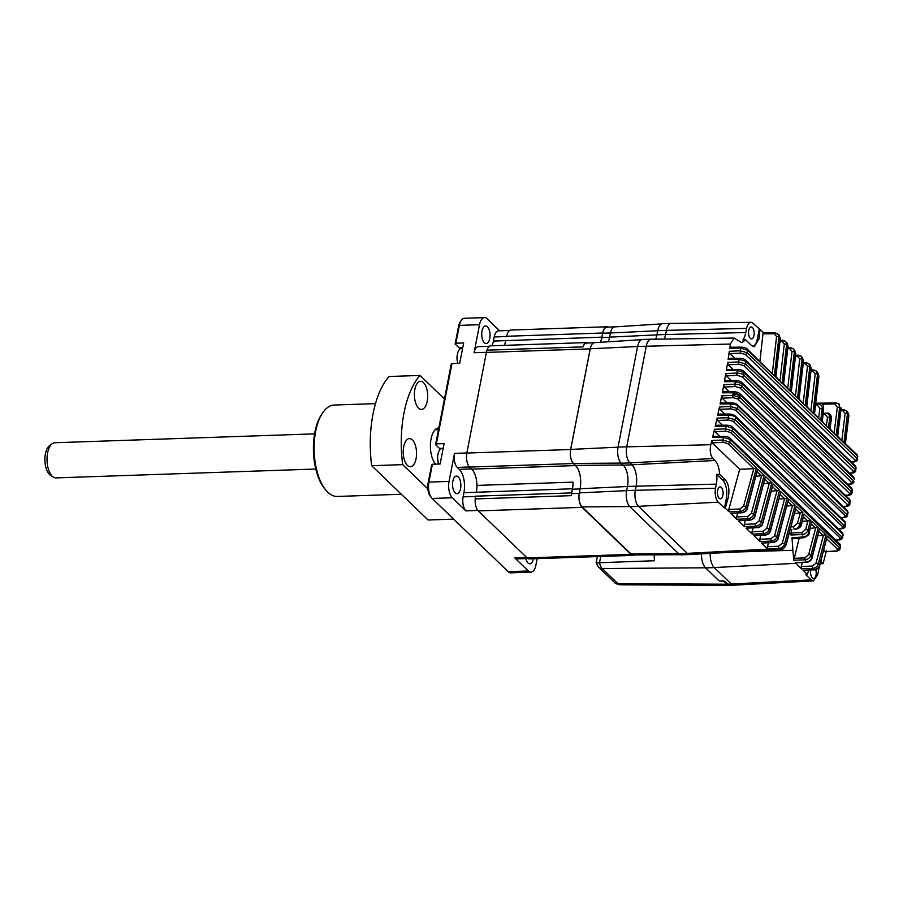 <?xml version="1.0" encoding="UTF-8"?>
<svg xmlns="http://www.w3.org/2000/svg" width="903" height="903" viewBox="0 0 903 903"><rect width="100%" height="100%" fill="white"/><g stroke="black" fill="none" stroke-linecap="round" stroke-linejoin="round"><path stroke-width="1.35" d="M815.736 569.612A5.982 2.822 -92 0 1 813.592 578.642A5.982 2.822 -92 0 1 812.339 578.078A5.982 2.822 -92 0 1 810.781 570.053M721.339 487.439A5.982 2.822 -92 0 1 723.077 494.099A5.982 2.822 -92 0 1 720.492 498.828A5.982 2.822 -92 0 1 719.228 498.264A5.982 2.822 -92 0 1 717.49 491.604A5.982 2.822 -92 0 1 720.086 486.875A5.982 2.822 -92 0 1 721.339 487.439M752.425 327.529A5.982 2.822 -92 0 1 754.163 334.189A5.982 2.822 -92 0 1 751.567 338.918A5.982 2.822 -92 0 1 750.314 338.365A5.982 2.822 -92 0 1 748.576 331.694A5.982 2.822 -92 0 1 751.161 326.965A5.982 2.822 -92 0 1 752.425 327.529M810.883 410.955L815.217 373.729A1.761 0.756 5.4 0 1 817.531 374.26L817.554 374.282A5.271 4.176 133.9 0 0 816.504 371.122L818.423 373.831L818.863 376.551A1.761 0.756 5.4 0 0 818.682 376.179L817.554 374.282M803.151 403.517L807.485 366.279A1.761 0.756 5.4 0 1 809.81 366.81L805.239 405.707L799.053 398.957M795.43 396.078L799.765 358.841A1.761 0.756 5.4 0 1 802.078 359.371L797.518 398.268L791.321 391.507M787.698 388.629L792.033 351.402A1.761 0.756 5.4 0 1 794.347 351.933L789.786 390.83L783.59 384.068M664.224 339.065A16.017 7.563 88 0 0 665.601 334.516L666.414 330.374L746.612 328.365A10.475 4.944 -92 0 1 750.901 322.326A10.475 4.944 -92 0 1 753.057 323.308L763.701 332.812M746.612 328.365L745.799 332.507A17.665 8.341 -92 0 1 742.909 339.934L745.675 339.867L741.724 342.643L734.094 338.061L650.781 339.257M741.792 347.316A1.761 0.813 89.6 0 0 741.442 347.147A1.761 0.813 89.6 0 0 740.708 348.163L729.771 348.253L730.358 344.043L734.094 338.061M787.055 506.109L795.103 505.059L788.612 498.806L778.07 537.906L776.794 536.675L787.292 497.948L780.802 491.683L770.349 530.467L769.063 529.237L779.65 490.182L773.149 483.929L762.617 523.029L761.331 521.787L771.918 482.733L765.428 476.479L754.885 515.59L753.61 514.349L764.198 475.294L757.696 469.041L747.165 508.141L745.878 506.91L756.466 467.856L729.737 442.12A1.761 1.388 133.9 0 1 727.92 443.678L723.314 442.346A1.761 0.79 -92.5 0 1 722.851 440.009L729.737 442.12L730.369 439.569L723.506 437.357A1.761 0.813 -90.4 0 1 724.24 436.341C727.129 436.555 729.071 437.199 730.053 438.271L730.053 438.271A1.761 1.388 133.9 0 1 730.369 439.569L840.603 546.383L839.767 543.911A1.761 1.388 133.9 0 1 840.072 545.209L839.971 548.956L840.603 546.394M795.103 505.059L784.515 544.114A1.761 0.598 -163.6 0 0 782.258 543.256L792.428 505.872M782.258 543.256L778.646 546.202A1.761 0.79 87.5 0 0 779.12 548.539L767.753 549.024L767.448 546.687L768.577 542.816M767.753 549.024L761.556 543.064L773.115 542.545A1.761 0.847 86.5 0 1 772.72 542.376C775.824 541.574 777.607 540.084 778.07 537.906A1.761 0.587 -163.7 0 1 778.251 538.29C777.833 540.445 776.117 541.856 773.115 542.545M780.35 494.584L784.684 498.761L779.266 498.896M761.556 543.064L772.72 542.376L771.388 541.089C774.514 540.321 776.32 538.854 776.794 536.675A1.761 0.598 -163.6 0 0 774.537 535.818L770.925 538.752A1.761 0.79 87.5 0 0 771.388 541.089L760.021 541.586L753.824 535.614L765.383 535.107A1.761 0.847 86.5 0 1 764.999 534.937C768.092 534.136 769.875 532.646 770.349 530.467A1.761 0.587 -163.7 0 1 770.53 530.851C770.101 533.007 768.397 534.418 765.383 535.107M760.021 541.586L759.716 539.238L760.845 535.377M771.591 491.232L779.65 490.182M753.824 535.614L764.999 534.937L763.656 533.65C766.794 532.883 768.588 531.404 769.063 529.237A1.761 0.598 -163.6 0 0 766.805 528.379L763.193 531.314A1.761 0.79 87.5 0 0 763.656 533.65L752.289 534.147L746.104 528.176L757.662 527.668A1.761 0.847 86.5 0 1 757.267 527.499C760.371 526.697 762.155 525.207 762.617 523.029A1.761 0.587 -163.7 0 1 762.798 523.413C762.38 525.557 760.665 526.98 757.662 527.668M752.289 534.147L751.996 531.799L753.113 527.939M763.87 483.782L771.918 482.733M746.104 528.176L757.267 527.499L755.935 526.212C759.062 525.444 760.868 523.966 761.331 521.787A1.761 0.598 -163.6 0 0 759.084 520.941L755.472 523.875A1.761 0.79 87.5 0 0 755.935 526.212L744.569 526.697L738.372 520.738L749.93 520.218A1.761 0.847 86.5 0 1 749.535 520.06C752.639 519.259 754.423 517.769 754.885 515.59A1.761 0.587 -163.7 0 1 755.066 515.974C754.648 518.119 752.933 519.541 749.93 520.218M744.569 526.697L744.264 524.361L745.393 520.5M756.138 476.344L764.198 475.294M738.372 520.738L749.535 520.06L748.203 518.774C751.33 517.995 753.136 516.527 753.61 514.349A1.761 0.598 -163.6 0 0 751.352 513.491L747.74 516.437A1.761 0.79 87.5 0 0 748.203 518.774L736.837 519.259L730.64 513.299L742.198 512.78A1.761 0.847 86.5 0 1 741.814 512.622C744.907 511.809 746.691 510.319 747.165 508.141A1.761 0.587 -163.7 0 1 747.345 508.524C746.928 510.68 745.212 512.091 742.198 512.78M736.837 519.259L736.543 516.922L737.661 513.062M727.987 498.591A958.004 759.141 133.9 0 1 725.244 508.096L724.466 508.129L726.305 498.648A14.064 6.648 88 0 0 722.603 479.956L716.79 474.357L719.544 474.289L725.335 479.865C728.913 484.234 729.793 490.487 727.987 498.591L726.305 498.648M716.79 474.357A17.665 8.341 -92 0 1 716.327 484.121L715.526 488.263L635.317 490.318M724.466 508.129L718.28 502.181A10.475 4.944 -92 0 1 715.526 488.263M629.842 462.855L712.941 458.543L714.95 460.485C717.727 463.363 719.262 467.968 719.544 474.289M712.941 458.543C710.322 455.315 709.611 450.699 710.796 444.705L711.835 440.483L712.219 442.82L723.314 442.346M756.466 467.856L753.881 468.668L739.692 469.278L712.219 442.82M730.64 513.299L741.814 512.622L740.471 511.335C743.609 510.556 745.404 509.089 745.878 506.91A1.761 0.598 -163.6 0 0 743.62 506.052L740.009 508.999A1.761 0.79 87.5 0 0 740.471 511.335L729.116 511.82L725.244 508.096M729.116 511.82L728.811 509.473L739.692 469.278M743.62 506.052L753.791 468.668M747.345 508.524L757.696 469.041M751.352 513.491L761.522 476.107M755.066 515.974L765.428 476.479M759.084 520.941L769.243 483.556M762.798 523.413L773.149 483.929M766.805 528.379L776.975 490.995M770.53 530.851L780.802 491.683M784.684 498.761L787.292 497.948M774.537 535.818L784.628 498.761M778.251 538.29L788.612 498.806M770.79 550.062L780.756 549.487C783.533 548.979 785.26 547.331 785.96 544.543L784.538 544.137C784.041 546.292 782.246 547.76 779.12 548.539L780.756 549.487A1.761 0.847 86.8 0 0 780.869 549.498A1.761 0.847 86.8 0 0 781.005 549.464M769.649 550.108L780.869 549.498C782.077 550.232 783.827 548.708 786.141 544.927L786.141 544.927A1.761 0.598 -163.7 0 0 785.96 544.543L796.344 506.244L786.141 544.927M794.764 513.547L802.846 512.52L796.344 506.244M810.284 528.424L818.287 527.375L811.774 521.11L809.009 532.431L808.004 530.14L810.476 520.263L803.986 514.021L801.39 524.056L799.81 523.977L802.846 512.52M819.281 566.666L817.712 574.737L813.434 580.877L811.154 579.884L805.668 574.601L807.395 574.511L803.049 570.335L814.201 569.658C817.328 568.845 819.111 567.332 819.574 565.131L818.299 563.901L826.019 534.824L819.518 528.571L811.876 557.569A1.761 0.598 -164.3 0 1 812.057 557.952L812.057 557.952C811.21 560.47 809.483 561.914 806.887 562.309L795.261 562.772L801.537 568.879L801.209 566.531L802.315 562.603M835.851 540.152L839.203 539.949A1.761 0.847 86.5 0 1 838.808 539.78L840.321 538.132A1.761 1.388 133.9 0 0 842.149 536.551L842.736 534.034L733.033 428.394L732.446 430.923A1.761 1.388 133.9 0 1 730.629 432.503L726.023 431.171A1.761 0.79 -92.5 0 1 725.56 428.835L732.446 430.923L842.668 537.748L842.736 534.034A1.761 1.388 133.9 0 0 842.42 532.759L843.267 535.197M719.826 436.375L714.916 431.657L714.521 429.309L725.56 428.835L726.17 426.205A1.761 0.813 -90.4 0 1 726.904 425.189C729.793 425.403 731.723 426.047 732.717 427.119L732.717 427.119A1.761 1.388 133.9 0 1 733.033 428.394L726.17 426.205L715.221 426.295L716.361 425.437M838.492 528.966L841.743 528.774A1.761 0.847 86.5 0 1 841.359 528.605L842.871 526.957A1.761 1.388 133.9 0 0 844.689 525.365L845.242 522.848L735.55 417.22L734.997 419.737A1.761 1.388 133.9 0 1 733.18 421.34L728.574 420.008A1.761 0.79 -92.5 0 1 728.111 417.671L734.997 419.737L845.219 526.551L845.242 522.848A1.761 1.388 133.9 0 0 844.926 521.595L845.772 524.022M722.4 425.223L717.479 420.482L717.061 418.145L728.111 417.671L728.687 415.053A1.761 0.813 -90.4 0 1 729.421 414.037C732.299 414.251 734.241 414.895 735.234 415.967L735.234 415.967A1.761 1.388 133.9 0 1 735.55 417.22C734.963 416.272 732.672 415.549 728.687 415.053L717.716 415.143L718.833 414.285M840.986 517.803L844.147 517.611A1.761 0.847 86.5 0 1 843.763 517.442L845.276 515.794A1.761 1.388 133.9 0 0 847.104 514.179L847.612 511.674L737.932 406.057L737.412 408.551A1.761 1.388 133.9 0 1 735.584 410.176L730.978 408.845A1.761 0.79 -92.5 0 1 730.516 406.508L737.412 408.551L847.624 515.353L847.612 511.674A1.761 1.388 133.9 0 0 847.296 510.443L848.154 512.836M724.838 414.071L719.894 409.319L719.454 406.982L730.516 406.508L731.058 403.901A1.761 0.813 -90.4 0 1 731.791 402.885C734.67 403.099 736.6 403.743 737.604 404.826A1.761 1.388 133.9 0 1 737.932 406.057C737.164 405.029 734.873 404.318 731.058 403.901L720.075 403.991L721.181 403.144M843.346 506.639L846.404 506.448A1.761 0.847 -93.5 0 1 846.021 506.29L847.522 504.642A1.761 1.388 -46.1 0 0 849.362 503.005L849.892 504.179L849.847 500.499A1.761 1.388 -46.1 0 0 849.509 499.291L850.378 501.662M737.841 399.024L733.236 397.692A1.761 0.79 -92.5 0 1 732.773 395.356L739.67 397.376A1.761 1.388 133.9 0 1 737.841 399.024L847.522 504.642M727.118 402.93L722.174 398.167L721.711 395.83L732.773 395.356L733.033 394.058A5.271 2.032 11 0 1 739.918 396.135A920.981 729.805 133.9 0 1 739.67 397.376L849.362 503.005A920.981 729.805 -46.1 0 0 849.847 500.499L740.155 394.882L739.918 396.135M736.442 380.761A1.761 0.813 89.6 0 0 736.092 380.592A1.761 0.813 89.6 0 0 735.358 381.608L742.232 383.707L741.781 386.213L851.473 491.83L851.924 489.336L852.466 490.487L852.003 493.004L851.473 491.83A1.761 1.388 133.9 0 1 849.644 493.501L848.131 495.149A1.761 0.847 86.5 0 0 848.515 495.307L845.558 495.487M729.252 391.778L724.308 387.026L723.834 384.689L734.884 384.204C738.722 384.52 741.013 385.186 741.781 386.213A1.761 1.388 -46.1 0 1 739.952 387.872L849.644 493.501M853.978 481.83L853.978 481.841C853.538 483.173 852.376 483.952 850.479 484.166L847.646 484.347M731.238 380.626L726.305 375.885L725.809 373.549L736.848 373.074C740.866 373.424 743.169 374.079 743.756 375.05L744.174 372.544L737.288 370.456L736.848 373.074A1.761 0.79 87.5 0 0 737.311 375.411L741.916 376.732A1.761 1.388 -46.1 0 0 743.756 375.05L853.448 480.678A1.761 1.388 133.9 0 1 851.608 482.36L850.095 484.008A1.761 0.847 86.5 0 0 850.479 484.166M740.155 358.457A1.761 0.813 89.6 0 0 739.805 358.299A1.761 0.813 89.6 0 0 739.072 359.315L745.957 361.381L745.573 363.898L855.265 469.526L855.66 467.009L855.807 470.677L855.265 469.526A1.761 1.388 133.9 0 1 853.425 471.231L851.913 472.879A1.761 0.847 86.5 0 0 852.308 473.048L849.588 473.206M733.078 369.485L728.157 364.744L727.637 362.408L738.665 361.934L745.573 363.898A1.761 1.388 -46.1 0 1 743.722 365.602L853.425 471.231M834.067 433.282L837.341 407.23A1.761 0.756 6.3 0 1 839.655 407.795L840.975 407.84L837.386 436.657L843.876 442.91L847.454 413.946L848.718 415.166L845.106 444.107L857.308 455.846L857.489 459.537L857.308 455.846A1.761 1.388 133.9 0 0 856.97 454.728L857.85 456.974M823.186 409.319L823.773 404.115L834.88 403.968L837.341 407.23M824.371 403.11L835.625 402.964L824.36 403.11L823.773 404.115M821.346 405.515L824.27 403.11L815.906 403.235M841.788 440.72L845.129 413.393A1.761 0.745 6.1 0 1 847.454 413.946L846.393 410.718L847.68 411.96L848.899 415.549A1.761 0.756 6.1 0 0 848.718 415.166L847.68 411.96M734.771 358.333L729.872 353.615L729.331 351.278L740.336 350.804A1.761 0.79 87.5 0 0 740.799 353.141L745.393 354.473A1.761 1.388 -46.1 0 0 747.244 352.746L747.605 350.206L740.708 348.163L740.336 350.804L747.244 352.746L856.947 458.385A1.761 1.388 133.9 0 1 855.107 460.112L853.595 461.76A1.761 0.847 86.5 0 0 853.978 461.93L851.394 462.076M772.246 373.752L776.58 336.514A1.761 0.756 5.4 0 1 778.894 337.045L774.334 375.941L747.255 349.077A1.761 1.388 -46.1 0 1 747.605 350.206L774.334 375.941M759.92 361.279L762.956 333.828L774.074 333.738L776.58 336.514M762.956 333.828L763.532 332.812L774.808 332.722A1.761 0.813 89.6 0 0 774.074 333.738M779.966 381.19L784.301 343.964A1.761 0.756 5.4 0 1 786.626 344.494L782.054 383.391L775.869 376.63M844.655 443.396L845.106 444.107L844.655 443.396M837.691 436.16L843.876 442.91M836.923 435.946L837.386 436.657L836.923 435.946M841.156 408.224L840.975 407.84A1.761 0.756 6.2 0 1 841.156 408.224L837.668 436.262M835.918 402.964L835.602 402.952A1.761 0.813 89.2 0 0 835.602 402.952L839.384 404.149M834.88 403.968A1.761 0.813 89.2 0 1 835.602 402.952C838.3 403.257 839.643 404.871 839.655 407.795L836.144 435.472L829.947 428.711M829.936 428.812L831.415 418.507A1.761 0.756 7.8 0 0 831.234 418.112L829.643 429.207L829.202 428.507L836.144 435.472M827.374 413.224A1.761 0.88 89.4 0 0 827.272 413.213L827.272 413.213A1.761 0.88 89.4 0 0 827.182 413.224L825.771 413.269A1.761 0.813 89.2 0 0 825.049 414.274L827.509 417.333A1.761 0.745 7.6 0 1 829.823 417.931L831.234 418.112C831.132 415.03 829.789 413.405 827.182 413.224L823.288 413.269M825.703 413.281L825.771 413.269A1.761 0.813 89.2 0 1 825.827 413.269C828.446 413.472 829.778 415.03 829.823 417.931L828.412 428.022L822.238 421.283M822.023 406.711L823.288 411.396L822.023 406.711C821.843 405.47 820.556 404.544 818.129 403.934L818.129 403.934A1.761 0.824 90.5 0 0 817.373 404.973L819.845 408.449A1.761 0.711 6.8 0 1 822.159 409.014L820.714 420.606L814.506 413.834M811.12 369.948L813.445 369.925A1.761 0.813 89.6 0 1 813.795 370.095L816.47 371.088A5.271 4.176 133.9 0 1 816.504 371.122M820.714 420.606L813.75 413.63L818.423 373.831M815.691 404.962L817.373 404.973M828.412 428.022L821.47 421.069L821.933 421.791L823.288 411.396A1.761 0.722 7.1 0 1 823.468 411.779L823.017 408.957M823.152 414.296L825.049 414.274M826.38 550.774L823.141 563.619L820.24 563.743M817.96 535.874L826.019 534.824M795.261 562.772L806.402 562.038A1.761 0.847 86.4 0 0 806.887 562.309M815.612 528.199L808.727 554.465A1.761 0.598 -164.5 0 1 810.984 555.289C809.912 557.851 807.959 559.363 805.137 559.815L806.402 562.038C809.043 561.643 810.871 560.153 811.876 557.569L810.984 555.289L818.287 527.375M812.057 557.952L819.518 528.571M816.041 563.066L812.418 566.046A1.761 0.79 87.5 0 0 812.881 568.382C815.533 568.043 817.339 566.553 818.299 563.901A1.761 0.598 15.8 0 0 816.041 563.066L823.344 535.637M801.537 568.879L812.881 568.382L814.201 569.658A1.761 0.847 86.5 0 0 814.596 569.816L803.049 570.335M814.596 569.816C817.904 568.867 819.619 567.423 819.743 565.515L827.25 536.01L839.451 547.76A1.761 1.388 133.9 0 1 837.634 549.317L836.122 550.965A1.761 0.847 86.5 0 0 836.505 551.123L825.602 551.789L823.875 550.333M827.25 536.01L819.574 565.131A1.761 0.598 -164.3 0 1 819.743 565.515M807.395 574.511A958.004 759.141 -46.1 0 0 808.603 570.188M820.883 561.44L823.141 563.619M808.727 554.465L804.957 557.907A1.761 0.801 87.9 0 0 805.137 559.815L793.839 560.21L792.868 550.277L734.94 552.049M793.839 560.21L799.189 538.098M789.651 532.635L790.994 534.982L802.259 534.553L803.128 536.969A1.761 0.835 85.7 0 0 803.896 537.736L792.755 538.583L792.01 537.782L792.868 550.277M803.896 537.736L803.896 537.736C807.79 535.976 809.551 534.328 809.19 532.804L809.19 532.804A1.761 0.598 -165.9 0 0 809.009 532.431C807.914 535.039 805.95 536.551 803.128 536.969L792.01 537.782M803.535 516.9L807.869 521.076L802.417 521.223M790.994 534.982L791.784 529.429M795.509 529.113L796.288 529.068A1.761 0.847 86.9 0 1 796.243 529.068L794.629 529.26L796.243 529.068C798.85 528.684 800.577 527.013 801.39 524.056A1.761 0.632 -165.2 0 1 801.571 524.451L801.571 524.451C801.074 526.731 799.313 528.278 796.288 529.068A1.761 0.847 86.9 0 0 796.344 529.056M795.735 529.068L794.538 529.271A1.761 0.779 86.7 0 0 794.629 529.26C797.349 528.752 799.076 527.002 799.81 523.977A1.761 0.643 -164.8 0 0 797.552 523.153L793.692 526.742A1.761 0.779 86.7 0 0 794.538 529.271L794.448 529.271M793.692 526.742L791.231 526.889M803.986 514.021L801.571 524.451M807.869 521.076L810.476 520.263M805.736 529.361L802.045 532.601A1.761 0.801 87.8 0 0 802.259 534.553C804.968 534.271 806.887 532.804 808.004 530.14A1.761 0.61 -165.7 0 0 805.736 529.361L807.801 521.076M802.045 532.601L790.881 533.018M809.19 532.804L811.774 521.11M804.957 557.907L793.793 558.325M711.835 440.483L722.851 440.009L723.506 437.357L712.58 437.447L713.742 436.589M712.58 437.447L714.521 429.309M715.221 426.295L717.061 418.145M717.716 415.143L719.454 406.982M720.075 403.991L721.711 395.83M733.033 394.058L733.281 392.76L740.155 394.882A1.761 1.388 133.9 0 0 739.828 393.674L849.509 499.291M739.828 393.674C738.823 392.591 736.882 391.947 734.015 391.744A1.761 0.813 -90.4 0 0 733.281 392.76L722.298 392.839L723.371 391.992M722.298 392.839L723.834 384.689M725.436 380.84L724.375 381.687L735.358 381.608L734.884 384.204A1.761 0.79 87.5 0 0 735.347 386.54L739.952 387.872M724.375 381.687L725.809 373.549M738.372 369.609A1.761 0.813 89.6 0 0 738.022 369.44A1.761 0.813 89.6 0 0 737.288 370.456L726.317 370.546L727.355 369.699M726.317 370.546L727.637 362.408M729.127 358.547L728.111 359.394L739.072 359.315L738.665 361.934A1.761 0.79 87.5 0 0 739.128 364.27L743.722 365.602M728.111 359.394L729.331 351.278M729.771 348.253L730.764 347.407M760.01 329.245A958.004 759.141 133.9 0 1 759.073 338.693L754.321 346.763L751.465 345.443L745.675 339.867M753.034 346.515A14.064 6.648 88 0 0 757.391 338.749L759.231 329.256M811.018 370.952L812.723 370.941A1.761 0.813 89.6 0 1 813.445 369.925L816.47 371.088L817.531 374.26L812.971 413.156L806.774 406.395M806.763 406.497L811.266 368.435A1.761 0.768 5.5 0 0 811.086 368.052L806.018 406.192L812.971 413.156M799.031 399.058L803.546 360.997A1.761 0.768 5.5 0 0 803.365 360.613L798.286 398.742L805.239 405.707M791.31 391.62L795.814 353.547A1.761 0.768 5.5 0 0 795.633 353.163L790.565 391.304L797.518 398.268M783.578 384.17L788.082 346.109A1.761 0.768 5.5 0 0 787.913 345.725L782.833 383.865L789.786 390.83M779.131 335.148L780.361 338.67A1.761 0.768 5.5 0 0 780.181 338.286L777.833 333.884L774.808 332.722A1.761 0.813 89.6 0 1 775.158 332.891L779.131 335.137L780.181 338.286L775.113 376.427L782.054 383.391M671.324 323.398L662.644 323.692A12.123 5.723 88 0 0 657.734 330.679L666.414 330.374A12.123 5.723 -92 0 1 671.324 323.398A12.123 5.723 -92 0 1 671.99 323.455M655.623 339.189A16.017 7.563 88 0 0 656.933 334.821L657.734 330.679M690.569 554.442A12.123 5.723 -92 0 1 689.903 554.544A12.123 5.723 -92 0 1 687.352 553.415L638.523 506.38A12.123 5.723 -92 0 1 635.328 490.284L636.13 486.141A16.017 7.563 88 0 0 631.919 464.853L629.91 462.923A12.123 5.723 -92 0 1 626.716 446.816L646.277 346.165A12.123 5.723 -92 0 1 651.187 339.178A12.123 5.723 -92 0 1 651.864 339.235M651.187 339.178L642.518 339.472A12.123 5.723 88 0 0 637.608 346.459L618.036 447.12A12.123 5.723 88 0 0 621.23 463.216L629.91 462.923M635.328 490.284L626.648 490.577L627.461 486.435A16.017 7.563 88 0 0 623.239 465.147L621.23 463.216M626.648 490.577A12.123 5.723 88 0 0 629.842 506.685L678.684 553.708A12.123 5.723 88 0 0 681.223 554.848L689.903 554.544M734.647 585.133L731.385 584.083L714.284 567.615A13.872 6.558 -92 0 1 710.176 553.381M701.496 553.855A13.872 6.558 88 0 0 705.604 567.908L719.172 580.968L723.201 580.832L726.734 584.241L729.331 585.404L733.97 585.234M487.439 326.751A8.793 4.154 -92 0 1 490.002 336.559A8.793 4.154 -92 0 1 486.186 343.512A8.793 4.154 -92 0 1 484.335 342.677A8.793 4.154 -92 0 1 481.773 332.88A8.793 4.154 -92 0 1 485.588 325.927A8.793 4.154 -92 0 1 487.439 326.751M458.25 476.908A8.793 4.154 -92 0 1 460.812 486.717A8.793 4.154 -92 0 1 456.997 493.67A8.793 4.154 -92 0 1 455.146 492.835A8.793 4.154 -92 0 1 452.584 483.037A8.793 4.154 -92 0 1 456.399 476.084A8.793 4.154 -92 0 1 458.25 476.908M533.413 558.776A8.793 4.154 -92 0 1 529.858 563.822A8.793 4.154 -92 0 1 528.007 562.998A8.793 4.154 -92 0 1 525.851 558.585M705.48 567.784L602.211 568.54L617.9 583.643A7.032 5.576 133.9 0 1 614.424 582.333L614.424 582.333C614.853 583.315 616.817 584.139 620.327 584.794L728.845 585.37M726.712 584.218L617.9 583.643L620.327 584.794M724.195 581.182L729.838 585.381M723.563 581.182L719.319 580.968M436.352 443.881L435.573 444.671L451.173 364.406L451.951 363.604L436.352 443.881L444.095 443.61L440.133 463.995L432.39 464.266L431.611 465.068L428.146 482.902A10.554 4.989 88 0 0 430.415 496.357L431.566 497.801A12.315 5.813 -92 0 1 428.925 482.1L428.146 482.902M432.39 464.266L428.925 482.1L449.062 481.412L454.502 453.385A10.554 4.989 -92 0 0 457.29 467.404L459.3 469.334L471.524 468.928M634.504 554.916A10.554 4.989 -92 0 1 633.15 555.368A10.554 4.989 -92 0 1 630.926 554.374L527.126 557.919A10.554 4.989 88 0 0 529.35 558.912L633.15 555.368M579.229 493.331L571.565 493.591A10.554 4.989 88 0 0 571.283 495.657L475.226 498.93A10.813 5.113 -92 0 1 475.565 496.187L475.52 496.424A10.554 4.989 88 0 0 475.159 500.285A10.554 4.989 88 0 0 478.297 510.895L582.085 507.351L630.926 554.374M478.297 510.895L527.126 557.919M571.283 495.657A10.813 5.113 -92 0 1 571.61 492.903L572.423 488.771L463.928 492.711A17.586 8.308 88 0 0 459.3 469.334M475.52 496.424L463.126 496.853A10.554 4.989 88 0 0 465.903 510.872L477.89 510.455M593.869 342.801L586.724 343.038A10.554 4.989 88 0 0 583.056 346.876L486.999 350.161A10.554 4.989 88 0 0 486.39 352.407L466.828 453.058A10.554 4.989 88 0 0 469.605 467.077L471.727 469.131A17.586 8.308 -92 0 1 476.265 478.951A17.586 8.308 -92 0 1 476.321 492.282M463.126 496.853L463.928 492.711M476.366 492.045A17.326 8.183 88 0 0 476.953 485.419L573.01 482.134A17.326 8.183 -92 0 1 572.423 488.771M486.39 352.407L590.19 348.863L570.628 449.513L466.828 453.058M469.605 467.077L573.405 463.532A10.554 4.989 -92 0 1 570.628 449.513M573.405 463.532L575.527 465.587A17.586 8.308 -92 0 1 580.065 475.407A17.586 8.308 -92 0 1 580.121 488.737L579.32 492.88A10.554 4.989 88 0 0 578.958 496.752A10.554 4.989 -92 0 0 582.085 507.351M476.265 478.951A17.586 8.308 -92 0 1 476.953 485.419M571.565 493.591L572.412 489.212A17.586 8.308 88 0 0 573.01 482.134M475.226 498.93A10.554 4.989 88 0 0 475.159 500.285M654.235 554.826A17.575 8.296 -92 0 1 654.235 554.984A12.315 5.813 88 0 0 654.585 560.729L599.502 562.727C595.946 563.133 595.201 562.964 597.267 562.219M629.718 506.56L582.096 506.899L630.937 553.934A10.554 4.989 88 0 0 633.082 554.916L680.286 554.713M582.096 506.899A10.554 4.989 -92 0 1 578.958 496.752M637.586 346.526L590.269 348.761L570.696 449.423A10.554 4.989 88 0 0 573.484 463.442L575.493 465.372A17.586 8.308 -92 0 1 580.065 475.407M590.269 348.761A10.554 4.989 -92 0 1 592.041 344.257A10.554 4.989 -92 0 0 590.19 348.863M641.581 339.675L594.467 342.677A10.554 4.989 88 0 0 592.041 344.257M661.707 323.884L614.604 326.897A10.554 4.989 88 0 0 614.051 326.999A10.554 4.989 88 0 0 610.394 332.981L609.593 337.124A17.586 8.308 -92 0 1 608.204 341.808M614.051 326.999A10.554 4.989 -92 0 1 614.762 326.863A10.554 4.989 -92 0 1 615.022 326.875M614.762 326.863L607.019 327.134A10.554 4.989 88 0 0 602.741 333.218L610.405 332.947M600.495 342.293A17.586 8.308 88 0 0 601.883 337.598L602.741 333.218M486.999 350.161A10.813 5.113 -92 0 1 490.893 345.826L586.95 342.553A10.813 5.113 -92 0 1 588.474 342.982M583.056 346.876A10.813 5.113 -92 0 1 586.95 342.553M492 345.793A17.586 8.308 88 0 0 493.399 341.086L494.201 336.943A10.554 4.989 -92 0 1 498.479 330.859L509.687 330.475M493.399 341.086L601.895 337.146L602.696 333.004L506.651 336.277A10.554 4.989 88 0 0 506.594 336.526L506.651 336.277A10.813 5.113 -92 0 1 511.03 330.046L607.076 326.773A10.813 5.113 -92 0 1 608.396 327.089M602.696 333.004A10.813 5.113 -92 0 1 607.076 326.773M601.895 337.146A17.326 8.183 -92 0 1 600.281 342.316M504.325 345.375A17.326 8.183 88 0 0 505.838 340.42M489.561 346.267L478.353 346.65A10.554 4.989 88 0 0 474.075 352.723L486.412 352.305M499.63 330.825L487.101 318.759A12.315 5.813 -92 0 0 484.516 317.596L464.368 318.285A12.315 5.813 -92 0 0 461.32 320.317A12.315 5.813 -92 0 0 459.379 325.385L455.913 343.219L463.657 342.959L459.695 363.345L451.951 363.604M461.32 320.317L460.27 321.829A10.554 4.989 88 0 0 458.611 326.186L459.379 325.385L479.527 324.696A12.315 5.813 -92 0 1 484.516 317.596M479.527 324.696L474.075 352.723M458.611 326.186L455.135 344.02L455.913 343.219M455.135 344.02L459.006 347.734A11.254 5.316 -92 0 1 460.045 349.043M435.573 444.671L439.434 448.396A11.254 5.316 -92 0 1 440.224 449.31M431.566 497.801A12.315 5.813 -92 0 0 432.165 498.456L452.301 497.767A12.315 5.813 -92 0 1 449.062 481.412M452.301 497.767L465.903 510.872M432.165 498.456L508.197 571.678A12.315 5.813 -92 0 0 510.793 572.829L530.93 572.152A12.315 5.813 -92 0 1 528.345 570.989L508.197 571.678M527.894 558.517L516.956 558.889A10.554 4.989 -92 0 1 514.744 557.896L528.345 570.989M537.161 558.641L535.919 565.052A12.315 5.813 -92 0 1 530.93 572.152M600.709 556.474L599.502 562.727A10.644 5.034 88 0 0 602.211 568.54A7.032 5.576 133.9 0 1 598.734 567.231L596.127 562.874L597.357 556.587M457.449 354.044A9.854 4.65 88 0 0 457.866 363.401A17.586 17.586 0 0 1 457.855 352.52A9.854 4.65 88 0 0 457.449 354.044M462.584 348.513L461.41 348.558A9.854 4.65 88 0 0 457.855 352.52M438.023 453.995A9.854 4.65 88 0 0 438.677 464.052A17.586 17.586 0 0 1 438.418 452.471A9.854 4.65 88 0 0 438.023 453.995M443.159 448.464L441.973 448.498A9.854 4.65 88 0 0 438.418 452.471M53.345 477.123L50.478 475.283A15.554 7.348 -92 0 1 45.15 455.462A15.554 7.348 -92 0 1 49.473 445.721L52.205 443.689A17.586 8.308 88 0 0 47.317 454.706A17.586 8.308 88 0 0 53.345 477.123A17.586 8.308 88 0 0 55.952 477.89L315.779 469.029M314.583 433.869L54.744 442.741A17.586 8.308 88 0 0 52.205 443.689M407.411 465.417A14.064 6.648 88 0 0 410.368 466.738A14.064 6.648 88 0 0 416.475 455.609A14.064 6.648 88 0 0 412.366 439.93A14.064 6.648 88 0 0 409.409 438.61A14.064 6.648 88 0 0 403.314 449.728A14.064 6.648 88 0 0 407.411 465.417M418.563 408.077A14.064 6.648 88 0 0 421.509 409.398A14.064 6.648 88 0 0 427.616 398.268A14.064 6.648 88 0 0 423.507 382.59A14.064 6.648 88 0 0 420.55 381.269A14.064 6.648 88 0 0 414.454 392.399A14.064 6.648 88 0 0 418.563 408.077M375.501 403.63L334.2 405.041A45.726 21.604 88 0 0 322.868 412.558A45.726 21.604 88 0 0 325.509 489.719A45.726 21.604 88 0 0 327.71 492.158A45.726 21.604 88 0 0 337.316 496.447L401.361 494.257M325.509 489.719L324.346 488.275A43.965 20.769 -92 0 1 321.818 414.082L322.868 412.558M453.633 519.135L428.101 520.015L371.697 465.7L402.682 464.639A80.898 38.219 88 0 1 420.019 375.445L444.457 398.979M420.019 375.445L389.035 376.506A80.898 38.219 88 0 0 371.697 465.7M427.887 488.907L402.682 464.639M435.607 464.153A19.347 9.143 -92 0 1 430.55 442.605A19.347 9.143 -92 0 1 438.835 427.864M812.723 370.941L815.217 373.729M803.399 362.509L808.738 363.649L810.047 364.902L811.086 368.052L808.738 363.649L806.074 362.656A1.761 0.813 89.6 0 0 805.724 362.487A1.761 0.813 89.6 0 0 804.991 363.503L807.485 366.279M803.298 363.514L804.991 363.503M801.006 356.211L803.365 360.613L801.006 356.2L798.342 355.206A1.761 0.813 89.6 0 0 797.992 355.048A1.761 0.813 89.6 0 0 797.259 356.064L799.765 358.841M795.566 356.075L797.259 356.064M787.935 347.621L793.285 348.761L795.633 353.163L793.285 348.761L790.622 347.768A1.761 0.813 89.6 0 0 790.272 347.61A1.761 0.813 89.6 0 0 789.538 348.614L792.033 351.402M787.845 348.637L789.538 348.614M665.601 334.55L745.799 332.507M637.608 346.459L730.358 344.043M792.518 505.872L788.172 501.684M778.646 546.202L767.448 546.687M777.065 490.995L772.708 486.796M769.333 483.545L764.988 479.358M761.613 476.107L757.256 471.919M725.335 479.865L722.603 479.956M638.455 506.323L718.28 502.181M716.327 484.121L627.461 486.435M631.852 464.797L714.95 460.485M626.705 446.85L710.796 444.705M753.881 468.668L727.92 443.678M740.009 508.999L728.811 509.473M747.74 516.437L736.543 516.922M755.472 523.875L744.264 524.361M763.193 531.314L751.996 531.799M770.925 538.752L759.716 539.238M800.25 513.322L795.893 509.123M815.702 528.199L811.357 524.011M731.328 584.027L811.154 579.884M838.808 539.78L835.67 539.971M840.321 538.132L730.629 432.503M714.916 431.657L726.023 431.171M841.359 528.605L838.3 528.797M842.871 526.957L733.18 421.34M717.479 420.482L728.574 420.008M843.763 517.442L840.795 517.622M845.276 515.794L735.584 410.176M719.894 409.319L730.978 408.845M846.021 506.29L843.154 506.459M722.174 398.167L733.236 397.692M848.131 495.149L845.377 495.307M724.308 387.026L735.347 386.54M725.075 380.682L736.092 380.592C738.97 380.795 740.9 381.438 741.905 382.522L741.905 382.522A1.761 1.388 -46.1 0 1 742.232 383.707L851.924 489.336A1.761 1.388 133.9 0 0 851.597 488.151L852.466 490.487M850.705 487.823A1.761 1.388 133.9 0 1 851.597 488.151L741.905 382.522M850.095 484.008L847.465 484.166M851.608 482.36L741.916 376.732M726.305 375.885L737.311 375.411M726.994 369.53L738.022 369.44C740.889 369.643 742.83 370.286 743.835 371.37L743.835 371.37A1.761 1.388 -46.1 0 1 744.174 372.544L853.866 478.172A1.761 1.388 133.9 0 0 853.527 476.998L854.407 479.312M851.913 472.879L849.407 473.037M728.157 364.744L739.128 364.27M728.777 358.378L739.805 358.299C742.661 358.491 744.603 359.134 745.618 360.229L745.618 360.229A1.761 1.388 -46.1 0 1 745.957 361.381L855.66 467.009A1.761 1.388 133.9 0 0 855.322 465.858L856.202 468.149M840.896 410.583L842.634 410.572L845.129 413.393M841.009 409.578L846.382 410.718L843.718 409.725A1.761 0.813 89.6 0 0 843.368 409.556A1.761 0.813 89.6 0 0 842.634 410.572M853.595 461.76L851.213 461.907M780.215 340.183L785.554 341.323L787.913 345.725L785.554 341.323L782.89 340.329A1.761 0.813 89.6 0 0 782.54 340.16A1.761 0.813 89.6 0 0 781.806 341.176L784.301 343.964M780.113 341.187L781.806 341.176M729.872 353.615L740.799 353.141M855.107 460.112L745.393 354.473M856.089 454.401A1.761 1.388 133.9 0 1 856.97 454.728L845.411 443.599M818.615 418.394L819.845 408.449M826.335 425.832L827.509 417.333M823.434 535.637L819.077 531.449M812.418 566.046L801.209 566.531M836.122 550.965L825.207 551.62M837.634 549.317L826.809 538.888M714.217 567.558L795.769 563.325M687.296 553.347L779.165 548.584A5.271 4.176 133.9 0 0 784.538 544.137M797.552 523.153L800.16 513.322M759.073 338.693L757.391 338.749M656.933 334.821L665.601 334.516M618.036 447.12L626.716 446.816M623.239 465.147L631.919 464.853M629.842 506.685L638.523 506.38M678.684 553.708L687.352 553.415M705.604 567.908L714.284 567.615M726.734 584.241L731.385 584.083M571.61 492.903L475.565 496.187M471.727 469.131L575.527 465.587M580.076 488.952L572.412 489.212M658.671 554.803L654.235 554.984M678.548 553.584L630.937 553.934M626.637 490.645L579.32 492.88M627.45 486.503L580.121 488.737M575.493 465.372L623.104 465.022M573.484 463.442L621.106 463.092M618.024 447.177L570.696 449.423M609.593 337.124L656.921 334.878M610.394 332.981L657.723 330.735M601.883 337.598L609.548 337.327M494.201 336.943L506.594 336.526M459.006 347.734L462.754 347.61M439.434 448.396L443.192 448.272M466.851 452.967L454.502 453.385M457.29 467.404L469.515 466.986M526.675 557.49L514.744 557.896M795.667 355.06L801.006 356.2M750.901 322.326L670.918 323.466M813.434 580.877L733.563 585.189M730.053 438.271L839.767 543.911M839.203 539.949C841.043 539.734 842.194 539.001 842.668 537.748M732.717 427.119L842.42 532.759M841.743 528.774C843.639 528.537 844.79 527.792 845.219 526.551M735.234 415.967L844.926 521.595M844.147 517.611C846.032 517.374 847.195 516.629 847.624 515.353M737.604 404.826L847.296 510.443M846.404 506.448C848.289 506.222 849.452 505.466 849.892 504.179M848.515 495.307C850.412 495.081 851.574 494.313 852.003 493.004M743.835 371.37L853.527 476.998M852.308 473.048C854.193 472.833 855.367 472.043 855.807 470.677M745.618 360.229L855.322 465.858M730.414 347.237L741.442 347.147C744.298 347.339 746.228 347.982 747.255 349.077M853.978 461.93C855.875 461.715 857.049 460.914 857.489 459.537M845.4 443.7L848.899 415.549M831.415 418.507C832.397 417.525 829.439 412.14 827.272 413.213L823.288 413.258M814.495 413.946L818.863 376.551M818.129 403.934L815.827 403.912M822.227 421.385L823.468 411.779M836.505 551.123C838.345 550.909 839.497 550.187 839.971 548.956M770.236 550.141L689.486 554.498M724.24 436.341L713.37 436.431M726.904 425.189L716 425.279M729.421 414.037L718.472 414.127M731.791 402.885L720.82 402.975M734.015 391.744L723.021 391.823M810.047 364.902L811.266 368.435M802.315 357.464L803.546 360.997M794.595 350.025L795.814 353.547M786.863 342.587L788.082 346.109M775.846 376.732L780.361 338.67M614.424 582.333L598.734 567.231M435.144 429.749L438.497 429.636"/></g></svg>
